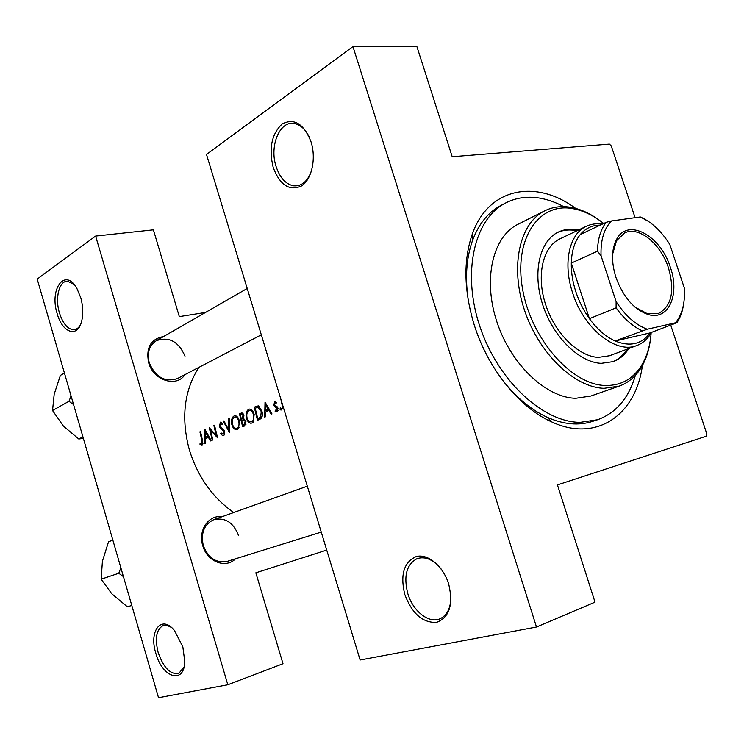 <?xml version="1.0" encoding="UTF-8"?>
<svg xmlns="http://www.w3.org/2000/svg" width="744" height="744" viewBox="0 0 744 744"><rect width="100%" height="100%" fill="white"/><g stroke="black" fill="none" stroke-linecap="round" stroke-linejoin="round"><path stroke-width="1.12" d="M57.167 313.633C49.058 288.542 65.407 266.984 77.06 288.802L80.743 297.684C83.244 306.853 83.43 315.149 81.291 322.571C76.837 338.139 62.124 332.252 57.167 313.633M73.907 284.292L67.565 281.251C59.157 280.646 54.842 298.046 59.446 312.899C62.896 323.594 67.648 329.201 73.684 329.732C76.4 329.611 78.659 327.955 80.473 324.775M155.812 653.213C148.642 630.763 161.55 614.265 174.515 630.587L182.838 646.843L184.782 661.509C184.373 684.852 162.173 677.756 155.812 653.213M171.334 627.369L167 625.397L163.038 625.611C156.361 629.433 154.733 638.399 158.156 652.497C163.559 667.833 170.46 674.789 178.858 673.385L184.066 666.884M273.206 167.484C268.649 148.391 271.653 133.874 282.209 123.95C294.196 117.775 303.812 123.746 311.057 141.872C316.414 158.76 311.717 179.611 301.422 186C289.379 191.31 279.967 185.135 273.206 167.484M309.048 136.58C305.347 129.372 300.688 125.066 295.08 123.662C280.172 119.542 269.03 145.675 276.108 166.526C279.874 177.732 285.677 184.168 293.527 185.814C301.636 186.493 307.663 181.397 311.615 170.525M404.792 594.484C400.067 574.749 403.871 562.111 416.184 556.577C427.744 553.294 443.21 566.11 448.725 584.124C453.487 604.723 449.432 617.474 436.561 622.365C422.648 622.961 412.064 613.67 404.792 594.484M441.034 568.862C433.101 559.442 425.084 556.047 416.975 558.688C406.494 564.529 403.434 576.154 407.796 593.563C413.004 611.577 429.669 624.439 440.82 618.376C447.721 614.507 451.078 606.89 450.892 595.535M235.55 558.772C225.795 568.983 206.999 561.692 202.759 545.668C197.82 530.453 208.599 514.578 221.898 516.764M238.396 535.187C233.328 522.39 225.125 517.21 213.779 519.665C204.126 524.334 200.629 532.955 203.289 545.547C208.236 558.121 216.244 563.385 227.311 561.339L321.25 532.09M184.94 374.651C176.542 387.912 153.236 380.426 148.595 362.523C145.824 347.56 150.818 338.901 163.596 336.53M185.005 356.199C178.56 341.44 168.981 336.279 156.268 340.733C149.2 345.486 146.847 352.823 149.228 362.747C155.561 377.301 164.973 382.574 177.463 378.547L261.311 334.819M642.379 365.564C636.055 414.613 596.818 442.847 551.853 421.978C519.61 407.861 487.962 368.922 474.226 324.923C463.903 290.774 463.224 260.577 472.208 234.332C488.436 187.488 535.996 178.886 575.679 208.413M563.775 206.646C555.536 202.219 547.296 199.336 539.056 198.006C526.947 196.1 515.778 197.774 505.539 203.028L500.954 205.437C488.129 212.245 478.615 224.018 472.421 240.768C466.135 258.698 464.879 279.353 468.646 302.734M282.776 405.461L283.724 408.744L283.018 409.051L280.832 399.072M280.99 410.139L281.316 408.744L280.339 407.917L280.004 409.321L280.99 410.139M277.149 411.832L278.005 408.289L274.443 404.55L274.871 402.895L276.108 403.49L276.377 402.43L274.843 401.621L273.755 404.903L274.397 406.298L277.317 408.651L276.759 410.66L275.327 410.139L275.122 411.237L277.149 411.832M265.124 402.216L271.978 413.915L271.225 414.241L268.872 410.521L265.394 412.064L265.431 416.789L264.678 417.124L265.022 402.262M259.823 419.263L257.489 420.286L254.243 407.154L258.242 405.861L261.935 411.153C262.911 415.45 262.204 418.156 259.823 419.263M252.123 423.02L253.276 422.136L254.15 414.436C253.174 410.874 251.621 409.079 249.473 409.079L248.682 409.312C246.366 410.828 245.585 413.72 246.357 417.998C247.241 421.085 248.71 422.834 250.756 423.252L252.123 423.02M243.669 418.565L245.929 421.253L244.627 425.949L242.646 426.814L239.466 413.869L241.754 412.957L243.874 415.412L243.669 418.565L241.298 419.086L240.377 414.91L241.828 414.334L243.223 415.729L241.298 419.086M237.438 429.483L238.554 428.618L239.391 421.039C238.424 417.505 236.899 415.738 234.816 415.738L234.062 415.961C231.812 417.431 231.059 420.276 231.812 424.499C232.686 427.549 234.118 429.279 236.108 429.697L237.438 429.483M229.496 432.599L223.293 421.216L223.972 420.909L228.678 429.93L228.706 418.76L229.385 418.444L229.496 432.599M223.581 435.575L224.353 434.868L224.614 431.269L219.852 425.615L220.55 423.531L222.261 424.554L222.661 423.513L220.689 422.09L219.238 425.959L220.057 427.726L223.972 431.529L223.2 434.282L221.061 432.859L220.643 433.761L222.623 435.631L223.581 435.575M217.583 437.844L210.375 430.051L212.886 439.909L212.263 440.188L209.213 427.605L216.197 435.454L213.891 425.484L214.514 425.196L217.583 437.844M205.018 429.511L211.212 440.653L210.543 440.941L208.404 437.398L205.325 438.774L205.4 443.201L204.74 443.498L204.935 429.558M202.043 445.042L202.721 444.382L202.396 440.011L200.517 431.557L199.913 431.836L201.763 440.16L201.708 443.759L200.09 443.229L200.006 444.335L202.043 445.042M198.871 367.387C184.01 390.712 180.876 418.323 189.45 450.222C197.83 476.895 212.589 497.662 233.718 512.523M205.521 312.443L179.323 316.618L153.394 229.831L95.623 236.071L37.2 279.084L158.528 697.723L227.822 684.759L95.623 236.071M670.716 325.082L706.8 433.854L706.261 436.226L557.433 484.911L595.023 602.147L536.489 627.015L352.954 46.593L206.497 154.436L360.124 660.002L536.489 627.015M326.718 550.086L255.843 572.815L282.999 663.713L227.822 684.759M635.088 217.685L611.28 145.917L609.383 144.103L452.203 156.714L416.798 46.277L352.954 46.593M500.182 377.022C514.374 395.975 530.109 409.423 547.37 417.356C563.72 424.536 578.804 425.875 592.605 421.374L597.525 419.756C616.172 412.948 628.792 398.152 635.376 375.348M281.381 409.014L280.004 409.321M278.079 410.567L275.122 411.237M278.051 408.484L277.317 408.651M277.754 407.61L276.861 407.805M277.27 406.838L275.726 407.191M275.875 405.964L274.397 406.298M274.508 404.745L273.755 404.903M269.709 410.325L268.872 410.521M265.599 404.848L268.156 409.321L265.413 410.548L265.599 404.848L266.426 404.662M268.993 409.135L268.156 409.321M269.309 409.665L265.413 410.548M258.986 406.103L254.243 407.154M257.768 418.658L255.183 408.214L257.712 407.312L261.256 411.451L260.698 416.984L257.768 418.658L261.665 417.765M259.963 406.884L258.103 407.293M261.972 411.293L261.256 411.451M262.121 416.659L260.698 416.984M247.054 417.84L246.357 417.998M249.854 409.051L248.682 409.312M248.97 410.651L249.584 410.474C251.351 410.418 252.653 411.841 253.481 414.733C254.169 418.258 253.583 420.583 251.704 421.709L251.128 421.876C249.268 421.96 247.901 420.565 247.017 417.691C246.404 414.213 247.064 411.86 248.97 410.651M254.188 414.575L253.481 414.733M253.853 421.216L251.704 421.709M242.628 413.162L239.466 413.869M243.911 415.58L243.223 415.729M243.716 418.444L241.735 418.891M241.623 420.416L243.465 419.765L245.269 421.541L243.846 424.796L242.907 425.215L241.623 420.416M245.966 421.383L245.269 421.541M245.976 424.312L243.846 424.796M245.901 424.526L242.907 425.215M232.491 424.34L231.812 424.499M235.169 415.71L234.062 415.961M234.351 417.282L234.918 417.114C236.648 417.049 237.913 418.454 238.731 421.327C239.419 424.796 238.843 427.084 237.02 428.181L236.48 428.349C234.667 428.432 233.328 427.047 232.453 424.201C231.858 420.769 232.491 418.463 234.351 417.282M239.419 421.178L238.731 421.327M239.112 427.698L237.02 428.181M224.037 421.048L223.293 421.216M229.366 429.772L228.678 429.93M229.385 418.602L228.706 418.76M221.591 433.547L220.643 433.761M224.642 431.371L223.972 431.529M224.195 430.209L223.386 430.395M221.219 427.456L220.057 427.726M219.899 425.81L219.238 425.959M220.838 422.081L220.373 422.183M216.857 435.296L216.197 435.454M214.542 425.336L213.891 425.484M211.24 429.855L210.375 430.051M209.148 437.23L208.404 437.398M205.456 432.004L207.753 436.263L205.325 437.342L205.456 432.004L206.181 431.836M208.497 436.086L207.753 436.263M208.757 436.551L205.325 437.342M200.536 431.687L199.913 431.836M202.945 443.638L200.006 444.335M615.911 277.345C611.177 261.888 611.438 249.166 616.702 239.168C628.001 217.499 660.737 235.615 670.391 267.384C679.997 294.354 668.791 320.45 648.749 314.684C634.353 309.96 623.398 297.507 615.911 277.345M635.106 307.188L647.503 313.773L658.793 313.308C671.692 305.97 674.929 290.858 668.493 267.989C660.895 243.855 638.826 225.785 624.662 232.909L616.488 240.703L612.61 254.188M600.176 225.153C592.205 225.134 585.575 228.268 580.264 234.555C574.647 241.54 571.652 251.054 571.299 263.097C571.132 272.304 572.638 281.837 575.819 291.685C579.064 301.525 583.603 310.527 589.434 318.683C597.209 329.294 605.774 336.734 615.139 340.994C629.991 346.974 641.654 344.277 650.126 332.903L676.901 322.729L675.468 322.784L677.617 319.957C682.936 311.708 685.168 301.022 684.303 287.909L669.823 244.497C661.323 231.059 651.493 221.879 640.314 216.96L611.512 220.959C603.979 228.622 600.492 240.238 601.059 255.797L616.116 301.636C625.313 315.735 635.692 324.933 647.243 329.22L675.468 322.784M651.493 332.382L650.628 333.851C647.113 339.45 642.565 343.319 636.985 345.458C616.209 354.451 583.659 328.616 572.573 292.718C562.669 263.255 569.272 233.765 586.393 226.25C591.248 223.981 596.549 223.274 602.296 224.149M601.059 255.797L597.497 251.193L571.299 263.097L589.434 318.683L616.097 307.821L616.116 301.636M647.243 329.22L615.139 340.994L650.126 332.903M580.264 234.555L606.248 222.279L611.512 220.959M640.314 216.96L648.322 221.312M683.559 304.352C682.518 311.476 680.36 317.511 677.087 322.468L676.901 322.729M597.497 251.193C597.758 238.964 600.678 229.329 606.248 222.279M641.988 330.699C632.586 326.3 623.956 318.674 616.097 307.821M578.544 229.989L575.996 229.543C569.625 228.65 563.747 229.487 558.344 232.054C539.595 240.814 532.192 272.499 542.646 304.566C552.932 336.66 579.055 362.393 601.208 363.351L613.335 361.603C619.696 359.194 624.867 354.832 628.847 348.508M612.479 361.9C618.469 359.417 623.36 355.167 627.155 349.141M576.916 230.77L574.368 230.315C568.332 229.478 562.724 230.194 557.544 232.453M603.672 223.498C594.447 216.16 585.026 211.38 575.419 209.148L572.034 208.497C538.386 202.591 513.611 239.447 522.604 289.211C531.095 338.948 571.578 384.918 605.374 385.494C621.045 385.718 633.135 378.966 641.672 365.239C647.02 356.292 650.182 345.542 651.139 333.005M650.507 338.939C649.159 349.94 646.071 359.464 641.244 367.508C635.692 376.613 628.336 382.816 619.194 386.127L604.091 388.312C574.331 387.578 538.6 353.242 524.315 309.644C509.817 266.092 519.703 222.977 544.775 210.803C552.485 206.999 560.902 205.8 570.025 207.204L573.494 207.864C582.626 209.985 591.62 214.384 600.473 221.061M544.775 210.803L517.964 224.297C492.854 236.508 482.689 278.954 496.806 321.603C510.709 364.3 546.059 397.761 575.754 398.291L590.857 396.031L619.194 386.127M505.539 203.028C474.263 218.829 461.652 272.685 479.936 326.681C497.95 380.742 542.99 422.341 580.162 422.35L597.525 419.756M636.985 345.458L609.466 355.762L598.269 357.38C578.228 356.423 554.708 333.126 545.501 304.203C536.136 275.317 542.86 246.748 559.869 238.889L586.393 226.25M112.856 540.135L108.531 541.762L102.412 561.236L101.165 579.176L118.77 573.261L123.43 576.628M120.872 567.793L118.77 573.261M131.79 605.467L127.354 606.779L111.814 593.805L101.165 579.176M64.421 373.004L60.376 375.422L54.191 394.208L52.545 410.53L68.969 401.295L73.572 404.569M71.071 395.938L68.969 401.295M82.928 436.877L78.78 438.997L63.38 426.061L52.545 410.53M83.365 438.393L78.78 438.997M258.373 405.889L255.759 406.466M261.786 417.551L258.633 418.277M242.088 412.957L240.889 413.227M222.912 428.637L221.61 428.935M202.396 440.011L201.763 440.16M416.975 558.688L418.016 558.335M472.421 240.768L472.208 234.332M547.37 417.356L551.853 421.978M293.527 185.814L299.348 185.284M257.712 407.312L259.907 406.829M249.584 410.474L251.835 409.981M251.36 421.829L253.834 421.262M241.828 414.334L243.353 413.99M234.918 417.114L237.113 416.621M236.685 428.302L239.094 427.744M73.684 329.732L75.256 329.48M616.488 240.703L616.702 239.168M650.861 332.624L650.628 333.851M647.503 313.773L648.749 314.684M677.617 319.957L677.087 322.468M575.419 209.148L573.494 207.864M641.672 365.239L641.244 367.508M307.3 486.167L213.779 519.665M156.268 340.733L247.231 288.477"/></g></svg>
